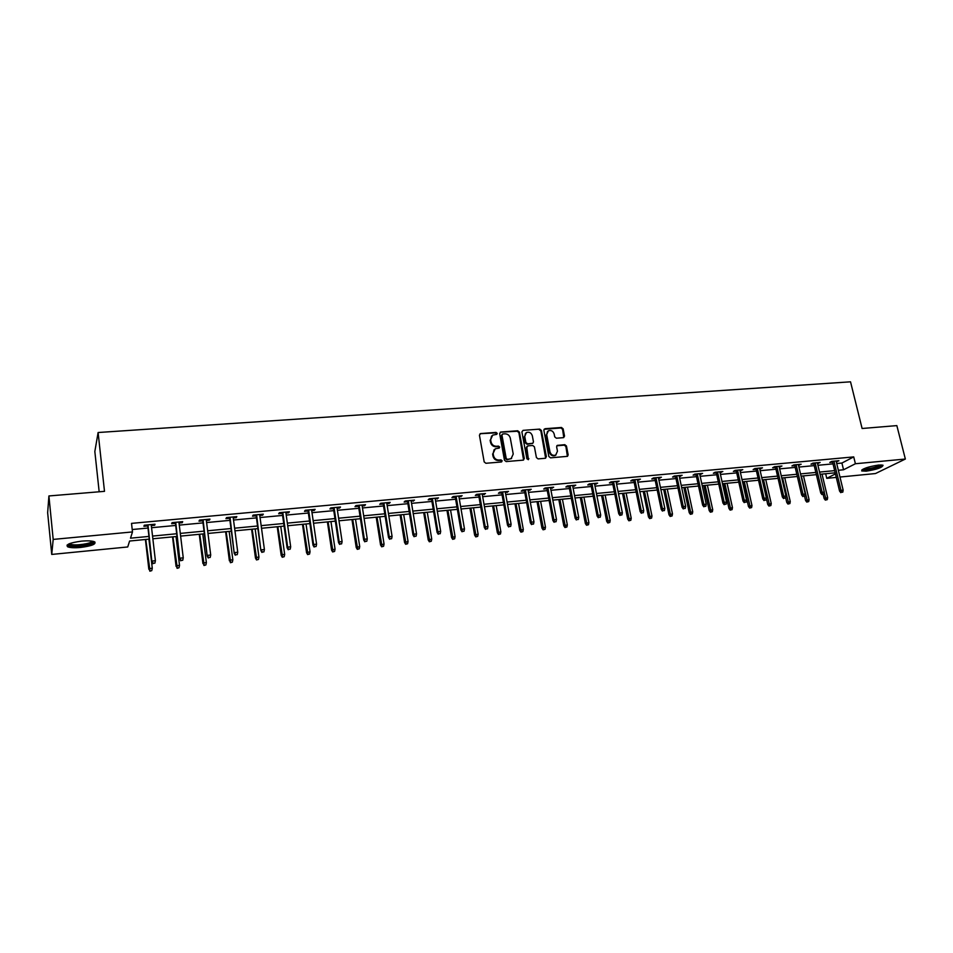 <?xml version="1.0" encoding="UTF-8"?>
<svg xmlns="http://www.w3.org/2000/svg" width="953" height="953" viewBox="0 0 953 953"><rect width="100%" height="100%" fill="white"/><g stroke="black" fill="none" stroke-linecap="round" stroke-linejoin="round"><path stroke-width="1.43" d="M497.216 433.353L496.025 432.4L480.622 433.555L479.43 435.152L484.184 461.907L485.911 463.277L501.373 461.979L502.207 460.847L501.004 459.894L499.015 460.061C496.144 460.001 494.309 458.548 493.511 455.689L493.106 453.461L495.238 448.815L499.241 448.077L499.706 447.064L498.502 446.111L496.513 446.266C493.654 446.207 491.831 444.753 491.033 441.906L490.628 439.69L492.701 435.104L496.763 434.354L497.216 433.353M496.656 434.401L495.524 432.876L480.074 433.722M501.612 461.919L500.492 460.347L498.502 460.513L499.015 460.061M499.134 448.124L498.002 446.576L496.013 446.743L496.513 446.266M866.194 471.175L861.715 470.961C862.179 468.745 867.802 466.779 878.606 465.04L883.026 465.255C882.502 467.494 876.891 469.46 866.194 471.175M80.552 547.463C74.405 547.999 70.093 547.772 67.639 546.796C65.483 544.556 70.177 542.674 81.684 541.125C87.843 540.613 92.107 540.839 94.502 541.804C96.598 544.056 91.941 545.938 80.552 547.463M563.426 437.653L564.533 436.105L563.128 428.814L561.46 427.48L544.997 428.719L543.865 430.268L548.845 456.499L550.536 457.845L567.511 456.332L568.167 454.879L566.451 446.016L564.784 444.682L557.279 445.385L556.623 446.814L557.469 451.222L555.694 455.093C552.919 455.903 551.013 454.807 549.964 451.841L546.677 434.58L548.38 430.792C551.168 429.946 553.097 431.018 554.169 434.008L554.717 436.867L556.385 438.213L563.426 437.653M149.264 539.124L129.608 541.03L127.726 546.962L51.736 554.432L47.65 512.702L48.913 495.953L104.496 491.343L98.111 432.519L850.529 381.819L862.108 428.493L896.844 425.61L905.35 459.036L875.473 473.546L839.986 477.036M48.913 495.953L53.189 539.41L132.491 531.929L130.513 538.183L148.954 536.42M836.71 463.515L841.904 463.039L853.721 456.904L131.526 523.376L132.491 531.929M853.721 456.904L855.401 463.742L905.35 459.036M519.409 432.126L517.717 430.768L500.813 432.043L499.646 433.615L504.471 460.204L506.186 461.574L523.149 460.144L524.305 458.548L519.409 432.126L518.885 432.602L517.193 431.244L500.289 432.197M523.054 430.363L539.732 429.112L541.411 430.458L546.379 456.701L545.247 458.286L538.1 458.893L536.408 457.535L534.407 446.826L532.715 445.48L527.95 445.861L526.806 447.445L528.415 459.632L526.89 458.786L521.899 431.935L523.054 430.363L539.732 429.112M98.111 432.519L94.835 451.508L99.172 491.784M132.217 529.523L147.977 528.045M151.563 527.712L175.697 525.448M179.283 525.115L203.001 522.887M206.61 522.554L229.911 520.362M233.533 520.028L256.44 517.884M260.062 517.539L282.588 515.43M286.21 515.096L308.355 513.024M312 512.678L333.764 510.641M337.41 510.296L358.816 508.294M362.474 507.949L383.523 505.972M387.18 505.638L407.884 503.696M411.553 503.351L431.912 501.445M435.581 501.099L455.617 499.217M459.286 498.884L478.99 497.037M482.671 496.692L502.064 494.869M505.745 494.524L524.817 492.737M528.498 492.391L547.272 490.64M550.965 490.295L569.429 488.555M573.122 488.21L591.301 486.506M594.994 486.161L612.886 484.493M616.579 484.148L634.186 482.492M637.891 482.147L655.223 480.526M658.916 480.181L675.987 478.573M679.68 478.227L696.488 476.655M700.181 476.309L716.727 474.761M720.432 474.415L736.717 472.891M740.421 472.545L756.456 471.044M760.16 470.687L775.945 469.21M779.649 468.864L795.207 467.411M798.9 467.065L814.231 465.624M817.924 465.278L833.017 463.873M151.313 525.591L154.636 525.282L155.029 524.221L144.272 525.222L143.915 526.282L147.739 525.925M179.033 523.018L182.226 522.721L182.69 521.66L172.1 522.637L171.659 523.697L175.447 523.352M206.348 520.469L209.41 520.183L209.958 519.123L199.522 520.088L198.998 521.16L202.739 520.803M233.259 517.967L236.213 517.693L236.821 516.633L226.54 517.586L225.944 518.646L229.649 518.301M259.788 515.49L262.623 515.228L263.302 514.167L253.164 515.108L252.509 516.169L256.166 515.835M285.924 513.059L288.652 512.809L289.402 511.749L279.408 512.678L278.681 513.738L282.302 513.393M311.702 510.665L314.311 510.415L315.133 509.355L305.282 510.272L304.483 511.332L308.069 510.999M337.112 508.294L339.613 508.056L340.507 507.008L330.786 507.901L329.929 508.962L333.467 508.64M362.164 505.96L364.57 505.733L365.511 504.685L355.934 505.566L355.016 506.627L358.507 506.305M386.87 503.66L389.169 503.446L390.182 502.398L380.735 503.267L379.747 504.328L383.213 504.006M411.231 501.397L414.495 500.134L405.192 501.004L404.143 502.052L407.562 501.731M435.259 499.158L438.487 497.907L429.303 498.764L428.195 499.813L431.59 499.503M458.953 496.954L462.145 495.715L453.092 496.549L451.925 497.609L455.284 497.287M482.337 494.774L485.494 493.547L476.548 494.369L475.333 495.429L478.656 495.119M505.4 492.63L508.521 491.403L499.694 492.224L498.431 493.273L501.719 492.963M528.153 490.509L531.238 489.294L522.53 490.104L521.22 491.152L524.472 490.855M550.608 488.412L553.657 487.209L545.068 488.007L543.698 489.056L546.915 488.758M572.765 486.352L575.779 485.16L567.297 485.947L565.879 486.995L569.072 486.697M594.624 484.315L597.614 483.135L589.252 483.91L587.775 484.958L590.931 484.66M616.21 482.301L619.152 481.134L610.897 481.896L609.396 482.945L612.517 482.647M637.509 480.324L640.428 479.156L632.28 479.919L630.719 480.955L633.816 480.669M658.547 478.37L661.418 477.215L653.377 477.953L651.781 478.99L654.842 478.704M679.298 476.429L682.145 475.285L674.212 476.024L672.568 477.06L675.606 476.774M699.8 474.523L702.611 473.391L694.773 474.117L693.093 475.142L696.095 474.868M720.039 472.64L722.827 471.509L715.084 472.223L713.356 473.26L716.334 472.986M740.016 470.782L742.78 469.662L735.132 470.365L733.369 471.401L736.324 471.127M759.755 468.936L762.483 467.828L754.931 468.531L753.132 469.555L756.051 469.281M779.244 467.125L781.948 466.017L774.491 466.708L772.657 467.744L775.551 467.47M798.495 465.338L801.163 464.23L793.801 464.921L791.931 465.946L794.802 465.672M817.519 463.563L820.152 462.467L812.885 463.146L810.979 464.171L813.814 463.908M836.305 461.812L838.914 460.728L831.731 461.395L829.789 462.419L832.6 462.157M51.736 554.432L53.189 539.41M836.281 477.393L826.763 478.335L835.436 473.915M825.655 473.748L826.763 478.335M835.173 472.819L820.068 474.284M816.364 474.642L801.032 476.119M797.327 476.488L781.758 477.989M778.053 478.346L762.245 479.871M758.54 480.229L742.482 481.789M738.778 482.147L722.481 483.719M718.776 484.076L702.218 485.673M698.513 486.03L681.693 487.662M677.988 488.019L660.905 489.675M657.201 490.033L639.844 491.7M636.151 492.058L618.521 493.761M614.816 494.119L596.9 495.858M593.207 496.215L575.004 497.978M571.312 498.336L552.823 500.122M549.131 500.48L530.333 502.291M526.64 502.648L507.544 504.494M503.851 504.852L484.446 506.722M480.765 507.079L461.026 508.985M457.357 509.343L437.296 511.284M433.615 511.642L413.233 513.607M409.564 513.965L388.824 515.966M385.167 516.323L364.082 518.361M360.425 518.718L338.982 520.791M335.337 521.136L313.537 523.245M309.892 523.602L287.711 525.746M284.077 526.092L261.515 528.272M257.894 528.629L234.95 530.845M231.329 531.19L207.98 533.454M204.371 533.799L180.617 536.098M177.02 536.444L152.849 538.779M838.342 470.282L843.548 469.781L855.401 463.742M152.54 536.074L176.698 533.751M180.296 533.406L204.037 531.131M207.647 530.785L230.983 528.546M234.605 528.2L257.536 525.996M261.17 525.651L283.708 523.483M287.341 523.137L309.511 521.005M313.156 520.66L334.956 518.575M338.601 518.218L360.031 516.169M363.689 515.811L384.762 513.798M388.419 513.441L409.147 511.451M412.816 511.106L433.198 509.14M436.879 508.795L456.928 506.865M460.609 506.519L480.324 504.625M484.017 504.268L503.422 502.41M507.103 502.052L526.199 500.23M529.892 499.872L548.666 498.074M552.371 497.716L570.847 495.941M574.552 495.584L592.742 493.845M596.435 493.487L614.34 491.772M618.044 491.414L635.663 489.723M639.368 489.365L656.712 487.698M660.417 487.352L677.5 485.708M681.204 485.351L698.013 483.743M701.718 483.385L718.276 481.801M721.981 481.444L738.277 479.883M741.982 479.526L758.028 477.989M761.733 477.632L777.541 476.107M781.246 475.761L796.815 474.26M800.508 473.903L815.839 472.438M819.544 472.08L834.649 470.627M841.904 463.039L843.548 469.781M154.636 525.282L154.517 524.269M182.226 522.721L182.106 521.708M209.41 520.183L209.291 519.182M236.213 517.693L236.082 516.705M262.623 515.228L262.48 514.251M288.652 512.809L288.509 511.832M314.311 510.415L314.168 509.45M339.613 508.056L339.471 507.103M364.57 505.733L364.415 504.78M389.169 503.446L389.015 502.505M413.435 501.183L413.28 500.254M437.367 498.955L437.201 498.026M460.966 496.763L460.811 495.834M484.255 494.595L484.088 493.678M507.234 492.451L507.067 491.545M529.904 490.342L529.725 489.437M552.264 488.258L552.097 487.364M574.337 486.209L574.171 485.315M596.125 484.172L595.947 483.29M617.627 482.17L617.449 481.289M638.855 480.193L638.677 479.323M659.81 478.251L659.631 477.382M680.49 476.321L680.311 475.452M700.92 474.415L700.729 473.558M721.087 472.545L720.897 471.687M741.005 470.687L740.815 469.841M760.673 468.852L760.482 468.018M780.102 467.041L779.899 466.208M799.281 465.255L799.09 464.433M818.246 463.492L818.043 462.67M836.96 461.752L836.77 460.93M491.581 435.997L490.628 439.69M496.013 446.743C493.154 446.671 491.331 445.218 490.533 442.371L490.128 440.167M494.119 449.673L493.106 453.461M498.502 460.513C495.631 460.466 493.809 459.001 492.999 456.153L492.606 453.926M523.578 460.037L518.885 432.602M502.779 433.972L501.957 435.08L506.198 458.405L507.401 459.358L511.07 458.738L513.226 454.069L510.308 438.166C509.51 435.342 507.699 433.889 504.852 433.818L502.779 433.972M502.076 434.401L501.957 435.08M511.63 458.393L506.877 459.811L505.686 458.858L501.445 435.557M545.64 458.19L540.863 430.935L539.184 429.589M527.021 446.385L526.27 447.898L528.343 459.072L528.879 458.619M528.272 459.691L528.343 459.072M532.322 435.759C531.25 432.733 529.284 431.661 526.449 432.531L524.734 436.343L525.877 442.454L527.569 443.812L532.822 443.288L533.466 441.858L532.322 435.759M525.532 433.258L524.734 436.343M532.715 443.383L527.033 444.277L525.341 442.919L524.21 436.819M547.499 431.459L546.677 434.58M556.004 454.926L555.134 455.546C552.371 456.356 550.453 455.26 549.404 452.294L546.129 435.056M567.404 456.38L565.891 446.481L564.212 445.146L556.802 445.801M563.795 437.57L562.568 429.291L560.9 427.957L544.032 429.303M149.847 571.181L151.753 570.633L149.847 571.181L149.109 568.572L152.277 568.238L148.918 539.16M150.002 570.823L145.761 539.469M148.835 569.239L145.416 539.493M152.277 568.238L151.753 570.633M147.62 524.912L151.872 561.722L147.977 524.877M153.064 563.33L154.874 563.14L153.064 563.33L152.158 561.031L155.399 560.698L151.205 524.579M151.872 561.722L152.909 563.711M154.874 563.14L155.399 560.698M93.287 541.387C95.145 544.008 75.668 547.344 70.01 545.366L68.556 544.092M69.509 543.675L70.736 544.33C75.43 545.986 91.559 543.615 92.262 541.185M67.067 545.104L68.39 545.724C74.024 547.665 93.12 545.021 94.919 542.054M881.573 464.945C879.631 466.946 874.687 468.531 866.753 469.71L862.679 469.341M863.728 468.805L866.98 468.852C873.091 468.018 877.546 466.72 880.381 464.933M861.762 469.984L865.967 470.091C873.794 469.019 879.369 467.363 882.692 465.124M177.103 568.322L179.009 567.762L177.103 568.322L176.4 565.725L179.521 565.391L176.043 536.539M177.282 567.952L172.934 536.837M176.079 566.38L172.541 536.873M179.521 565.391L179.009 567.762M203.954 565.486L205.872 564.938L203.954 565.486L203.299 562.913L206.372 562.592L202.786 533.954M204.168 565.129L199.725 534.252M202.918 563.568L199.272 534.288M206.372 562.592L205.872 564.938M175.316 522.339L179.724 558.863L175.733 522.304M180.963 560.447L182.738 560.269L180.963 560.447L180.057 558.16L183.25 557.839L178.914 522.006M179.724 558.863L180.772 560.829M182.738 560.269L183.25 557.839M202.62 519.802L207.17 556.04L203.084 519.766M208.445 557.612L210.196 557.434L208.445 557.612L207.563 555.349L210.708 555.015L206.217 519.468M207.17 556.04L208.231 557.993M210.196 557.434L210.708 555.015M230.423 562.711L232.353 562.163L230.423 562.711L229.816 560.138L232.842 559.816L229.149 531.405M230.662 562.341L226.123 531.691M229.387 560.805L225.623 531.75M232.842 559.816L232.353 562.163M256.524 559.959L258.454 559.423L256.524 559.959L255.475 558.077L255.952 557.41L258.942 557.1L255.142 528.891M256.798 559.59L252.164 529.177M255.475 558.077L251.604 529.237M258.942 557.1L258.454 559.423M282.255 557.255L284.185 556.707L282.255 557.255L281.195 555.385L281.719 554.717L284.673 554.408L280.766 526.413M282.553 556.886L277.823 526.699M281.195 555.385L277.228 526.759M284.673 554.408L284.185 556.707M229.518 517.312L234.212 553.264L230.042 517.265M235.522 554.813L237.249 554.634L235.522 554.813L234.652 552.561L237.75 552.252L233.128 516.979M234.212 553.264L235.272 555.206M237.249 554.634L237.75 552.252M256.035 514.846L260.86 550.524L256.607 514.799M262.206 552.061L263.91 551.882L262.206 552.061L261.348 549.821L264.41 549.512L259.645 514.513M260.86 550.524L261.932 552.442M263.91 551.882L264.41 549.512M282.159 512.416L287.115 547.82L287.663 547.129L282.791 512.357M288.509 549.345L290.188 549.178L288.509 549.345L287.663 547.129L290.677 546.819L285.793 512.083M287.115 547.82L288.211 549.738M290.188 549.178L290.677 546.819M307.628 554.586L309.558 554.05L307.628 554.586L306.556 552.728L310.035 551.751L306.032 523.971M307.95 554.217L303.137 524.257M306.556 552.728L302.482 524.317M310.035 551.751L309.558 554.05M307.926 510.034L313.013 545.164L313.608 544.461L308.605 509.962M314.442 546.677L316.086 546.498L314.442 546.677L313.608 544.461L316.575 544.163L311.56 509.688M313.013 545.164L314.109 547.058M316.086 546.498L316.575 544.163M332.645 551.954L334.586 551.418L332.645 551.954L331.573 550.107L335.051 549.142L330.953 521.565M332.99 551.584L328.094 521.839M331.573 550.107L327.403 521.91M335.051 549.142L334.586 551.418M333.324 507.675L338.529 542.543L339.173 541.84L334.05 507.604M339.995 544.032L341.615 543.865L339.995 544.032L339.173 541.84L342.103 541.542L336.969 507.33M338.529 542.543L339.637 544.425M341.615 543.865L342.103 541.542M357.315 549.357L359.257 548.821L357.315 549.357L356.231 547.534L359.722 546.569L355.529 519.182M357.685 548.988L352.717 519.456M356.231 547.534L351.967 519.528M359.722 546.569L359.257 548.821M358.364 505.34L363.689 539.958L364.38 539.255L359.15 505.269M365.19 541.435L366.798 541.268L365.19 541.435L364.38 539.255L367.262 538.957L362.021 505.007M363.689 539.958L364.808 541.816M366.798 541.268L367.262 538.957M381.653 546.796L383.594 546.26L381.653 546.796L380.557 544.985L384.047 544.02L379.77 516.848M382.046 546.426L376.995 517.11M380.557 544.985L376.209 517.193M384.047 544.02L383.594 546.26M383.058 503.053L388.502 537.409L389.229 536.706L383.88 502.981M390.027 538.874L391.612 538.707L390.027 538.874L389.229 536.706L392.076 536.42L386.715 502.719M388.502 537.409L389.622 539.255M391.612 538.707L392.076 536.42M405.656 544.27L407.598 543.746L405.656 544.27L404.56 542.471L408.051 541.518L403.691 514.537M406.073 543.901L400.939 514.799M404.56 542.471L400.105 514.882M408.051 541.518L407.598 543.746M407.407 500.79L412.971 534.895L413.745 534.192L408.277 500.706M414.531 536.336L416.092 536.182L414.531 536.336L413.745 534.192L416.544 533.906L411.077 500.456M412.971 534.895L414.09 536.73M416.092 536.182L416.544 533.906M429.338 541.78L431.28 541.256L429.338 541.78L428.231 539.994L431.733 539.041L427.278 512.249M429.767 541.411L424.573 512.511M428.231 539.994L423.692 512.595M431.733 539.041L431.28 541.256M431.435 498.562L437.093 532.417L437.915 531.714L432.34 498.479M438.69 533.847L440.226 533.692L438.69 533.847L437.915 531.714L440.679 531.429L435.104 498.216M437.093 532.417L438.225 534.24M440.226 533.692L440.679 531.429M452.699 539.327L454.641 538.79L452.699 539.327L451.579 537.552L455.081 536.599L450.555 509.998M453.151 538.957L447.886 510.26M451.579 537.552L446.969 510.343M455.081 536.599L454.641 538.79M455.129 496.358L460.895 529.975L461.752 529.272L456.082 496.275M462.515 531.393L464.028 531.238L462.515 531.393L461.752 529.272L464.48 528.986L458.798 496.025M460.895 529.975L462.038 531.774M464.028 531.238L464.48 528.986M475.75 536.896L477.691 536.372L475.75 536.896L474.63 535.133L478.132 534.192L473.522 507.782M476.226 536.527L470.889 508.032M474.63 535.133L469.936 508.128M478.132 534.192L477.691 536.372M478.489 494.19L484.362 527.557L485.256 526.866L479.49 494.095M486.018 528.963L487.507 528.808L486.018 528.963L485.256 526.866L487.948 526.58L482.17 493.857M484.362 527.557L485.518 529.356M487.507 528.808L487.948 526.58M498.49 534.502L500.444 533.978L498.49 534.502L497.371 532.763L500.873 531.822L496.179 505.59M498.991 534.133L493.583 505.84M497.371 532.763L492.594 505.936M500.873 531.822L500.444 533.978M501.552 492.058L507.52 525.174L508.449 524.484L502.588 491.951M509.2 526.568L510.665 526.425L509.2 526.568L508.449 524.484L511.106 524.21L505.233 491.712M507.52 525.174L508.676 526.961M510.665 526.425L511.106 524.21M520.934 532.143L522.887 531.619L520.934 532.143L519.802 530.404L523.316 529.475L518.551 503.434M521.458 531.774L515.99 503.672M519.802 530.404L514.954 503.78M523.316 529.475L522.887 531.619M524.305 489.937L530.356 522.828L531.333 522.137L525.377 489.842M532.072 524.21L533.525 524.067L532.072 524.21L531.333 522.137L533.954 521.863L527.986 489.604M530.356 522.828L531.524 524.603M533.525 524.067L533.954 521.863M543.091 529.808L545.033 529.296L543.091 529.808L541.947 528.093L545.461 527.152L540.625 501.29M543.627 529.439L538.088 501.54M541.947 528.093L537.027 501.647M545.461 527.152L545.033 529.296M546.748 487.853L552.907 520.517L553.907 519.814L547.856 487.757M554.634 521.887L556.064 521.732L554.634 521.887L553.907 519.814L556.492 519.552L550.441 487.519M552.907 520.517L554.074 522.268M556.064 521.732L556.492 519.552M564.95 527.509L566.904 526.997L564.95 527.509L563.807 525.806L567.321 524.877L562.413 499.193M565.51 527.14L559.911 499.432M563.807 525.806L558.815 499.539M567.321 524.877L566.904 526.997M568.905 485.804L575.147 518.229L576.184 517.539L570.049 485.696M576.899 519.588L578.316 519.445L576.899 519.588L576.184 517.539L578.733 517.276L572.586 485.458M575.147 518.229L576.315 519.969M578.316 519.445L578.733 517.276M586.536 525.246L588.489 524.722L586.536 525.246L585.38 523.542L588.894 522.613L583.927 497.109M587.108 524.877L581.461 497.347M585.38 523.542L580.317 497.454M588.894 522.613L588.489 524.722M590.765 483.767L597.09 515.978L598.162 515.275L591.944 483.659M598.865 517.312L600.271 517.169L598.865 517.312L598.162 515.275L600.688 515.025L594.458 483.421M597.09 515.978L598.27 517.705M600.271 517.169L600.688 515.025M607.835 522.994L609.789 522.482L607.835 522.994L606.68 521.315L610.194 520.398L605.155 495.06M608.431 522.625L602.725 495.298M606.68 521.315L601.557 495.405M610.194 520.398L609.789 522.482M612.338 481.765L618.747 513.75L619.855 513.059L613.553 481.658M620.558 515.085L621.928 514.942L620.558 515.085L619.855 513.059L622.345 512.797L616.031 481.42M618.747 513.75L619.938 515.466M621.928 514.942L622.345 512.797M628.873 520.791L630.826 520.278L628.873 520.791L627.717 519.111L631.22 518.194L626.121 493.035M629.48 520.421L623.715 493.261M627.717 519.111L622.512 493.38M631.22 518.194L630.826 520.278M633.638 479.788L640.13 511.558L641.274 510.856L634.889 479.669M641.953 512.869L643.323 512.726L641.953 512.869L641.274 510.856L643.728 510.605L637.331 479.442M640.13 511.558L641.321 513.25M643.323 512.726L643.728 510.605M649.636 518.599L651.59 518.098L649.636 518.599L648.481 516.943L651.983 516.026L646.825 491.033M650.268 518.229L644.454 491.26M648.481 516.943L643.215 491.379M651.983 516.026L651.59 518.098M654.663 477.834L661.239 509.39L662.406 508.688L655.95 477.715M663.085 510.689L664.42 510.558L663.085 510.689L662.406 508.688L664.825 508.437L658.356 477.489M661.239 509.39L662.43 511.07M664.42 510.558L664.825 508.437M670.15 516.443L672.091 515.942L670.15 516.443L668.982 514.799L672.484 513.881L667.267 489.056M670.793 516.073L664.92 489.282M668.982 514.799L663.657 489.401M672.484 513.881L672.091 515.942M675.415 475.904L682.062 507.246L683.265 506.555L676.737 475.785M683.932 508.545L685.267 508.402L683.932 508.545L683.265 506.555L685.66 506.305L679.12 475.571M682.062 507.246L683.265 508.926M685.267 508.402L685.66 506.305M690.389 514.31L692.343 513.81L690.389 514.31L689.222 512.678L692.736 511.773L687.458 487.102M691.056 513.941L685.136 487.328M689.222 512.678L683.849 487.448M692.736 511.773L692.343 513.81M695.916 474.01L702.635 505.138L703.862 504.435L697.262 473.879M704.517 506.412L705.828 506.281L704.517 506.412L703.862 504.435L706.221 504.197L699.609 473.665M702.635 505.138L703.838 506.793M705.828 506.281L706.221 504.197M710.39 512.214L712.344 511.713L710.39 512.214L709.211 510.582L712.725 509.676L707.388 485.172M711.069 511.844L705.101 485.399M709.211 510.582L703.779 485.53M712.725 509.676L712.344 511.713M716.144 472.128L722.934 503.041L724.197 502.35L717.526 471.997M724.852 504.316L726.138 504.185L724.852 504.316L724.197 502.35L726.531 502.112L719.849 471.783M722.934 503.041L724.149 504.697M726.138 504.185L726.531 502.112M730.141 510.129L732.095 509.629L730.141 510.129L728.962 508.521L732.464 507.615L727.079 483.278M730.832 509.76L724.828 483.493M728.962 508.521L723.47 483.624M732.464 507.615L732.095 509.629M736.133 470.27L742.995 500.992L744.281 500.289L737.539 470.139M744.912 502.243L746.199 502.112L744.912 502.243L744.281 500.289L746.58 500.063L739.826 469.924M742.995 500.992L744.198 502.624M746.199 502.112L746.58 500.063M749.654 508.08L751.595 507.58L749.654 508.08L748.462 506.484L751.977 505.578L746.533 481.396M750.356 507.711L744.305 481.61M748.462 506.484L742.923 481.741M751.977 505.578L751.595 507.58M755.86 468.447L762.793 498.955L764.103 498.264L757.301 468.304M764.735 500.194L765.998 500.075L764.735 500.194L764.103 498.264L766.379 498.026L759.565 468.102M762.793 498.955L764.008 500.587M765.998 500.075L766.379 498.026M768.916 506.055L770.87 505.555L768.916 506.055L767.737 504.459L771.239 503.565L765.747 479.538M769.643 505.686L763.544 479.752M767.737 504.459L766.331 498.288M771.239 503.565L770.87 505.555M775.349 466.636L782.342 496.942L783.688 496.251L776.814 466.493M784.307 498.181L785.558 498.05L784.307 498.181L783.688 496.251L785.927 496.025L779.054 466.291M782.342 496.942L783.557 498.562M785.558 498.05L785.927 496.025M787.952 504.054L789.906 503.553L787.952 504.054L786.773 502.469L790.263 501.576L784.736 477.703M788.691 503.684L782.556 477.906M786.773 502.469L785.641 497.597M790.263 501.576L789.906 503.553M794.599 464.85L801.652 494.964L803.022 494.273L796.1 464.707M803.641 496.179L804.868 496.06L803.641 496.179L803.022 494.273L805.237 494.047L798.304 464.504M801.652 494.964L802.879 496.573M804.868 496.06L805.237 494.047M806.762 502.076L808.704 501.576L806.762 502.076L805.571 500.504L809.073 499.61L803.486 475.892M807.513 501.707L801.33 476.095M805.571 500.504L804.57 496.215M809.073 499.61L808.704 501.576M813.624 463.075L820.736 492.999L822.129 492.308L815.137 462.944M822.725 494.214L823.952 494.095L822.725 494.214L822.129 492.308L824.309 492.082L817.317 462.741M820.736 492.999L821.951 494.595M823.952 494.095L824.309 492.082M825.346 500.122L827.287 499.622L825.346 500.122L824.154 498.562L827.645 497.669L822.022 474.094M826.108 499.753L824.238 492.522M824.154 498.562L823.178 494.464M827.645 497.669L827.287 499.622M832.41 461.335L839.569 491.069L840.987 490.378L833.946 461.192M841.594 492.272L842.786 492.141L841.594 492.272L840.987 490.378L843.155 490.152L836.103 460.99M839.569 491.069L840.796 492.653M842.786 492.141L843.155 490.152M70.034 543.472L70.105 544.092M69.307 543.758L68.628 544.556"/></g></svg>
